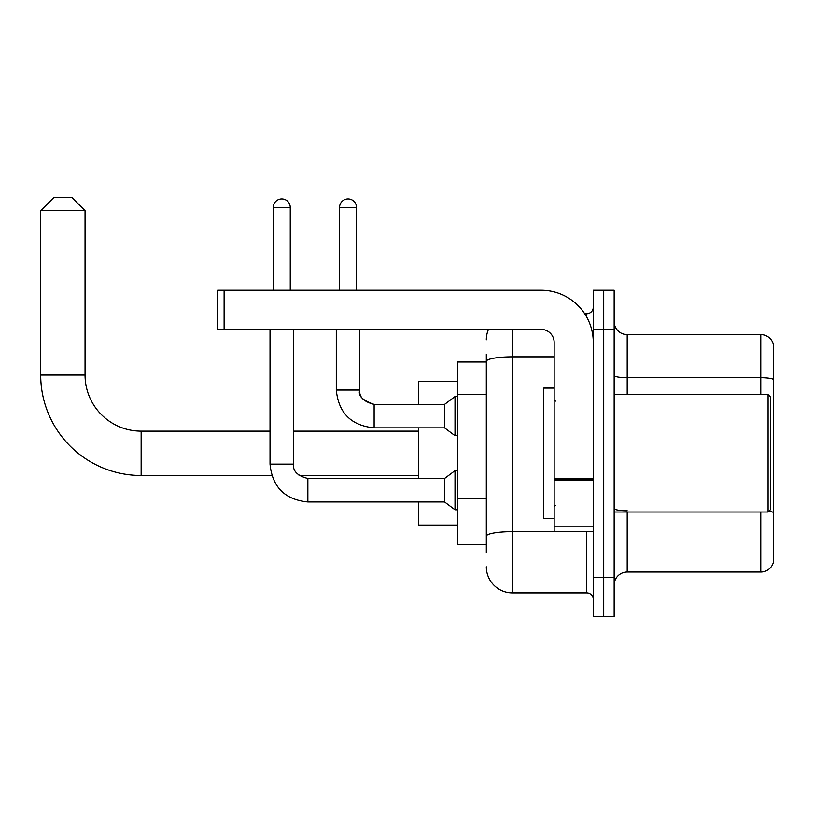 <?xml version="1.0" encoding="UTF-8"?>
<svg xmlns="http://www.w3.org/2000/svg" width="814" height="814" viewBox="0 0 814 814"><rect width="100%" height="100%" fill="white"/><g stroke="black" fill="none" stroke-linecap="round" stroke-linejoin="round"><path stroke-width="1.22" d="M486.314 552.452L486.314 361.375L486.314 361.996L457.61 361.996L457.61 544.627L486.314 544.627M593.284 577.238L593.284 616.371L603.713 616.371L603.713 577.238L603.713 616.371L614.153 616.371L614.153 577.238L603.713 577.238L603.713 329.385L603.713 577.238L593.284 577.238L593.284 329.385L603.713 329.385L603.713 290.252L603.713 329.385L614.153 329.385L614.153 577.238M614.153 329.385L614.153 290.252L593.284 290.252L593.284 329.385M512.403 329.385L512.403 592.887L586.762 592.887L586.762 531.583M584.676 313.726L586.762 313.726A6.522 6.522 0 0 0 593.284 307.204M486.314 540.71L486.314 536.182A26.089 4.528 180 0 1 512.403 531.654L586.762 531.654A6.522 1.129 0 0 0 589.021 531.583M554.151 356.847L512.403 356.847A26.089 4.528 180 0 0 486.314 361.375L486.314 354.171M593.284 599.409A6.522 6.522 0 0 0 586.762 592.887M486.314 339.814A26.089 26.089 0 0 1 488.492 329.385M512.403 592.887A26.089 26.089 0 0 1 486.314 566.798M614.153 585.062A13.044 13.044 0 0 1 627.197 572.018L760.775 572.018L760.775 512.016M773.3 343.996A13.044 13.044 0 0 0 760.775 334.605A13.044 13.044 0 0 1 773.3 343.996L773.3 562.627A13.044 13.044 0 0 1 760.775 572.018M773.3 379.355A13.044 2.269 180 0 0 760.775 377.716L760.775 334.605L627.197 334.605A13.044 13.044 0 0 1 614.153 321.561A13.044 13.044 0 0 0 627.197 334.605L627.197 394.607M773.3 379.528L773.3 512.413A13.044 2.269 180 0 0 768.833 511.263M271.774 475.488L141.148 475.488A100.448 100.448 0 0 1 40.7 375.04L40.7 210.673L53.744 197.629L72.008 197.629L85.053 210.673L40.7 210.673M141.148 475.488L141.148 431.135A56.095 56.095 0 0 1 85.053 375.04L85.053 210.673M418.477 427.869L418.477 478.49M418.477 501.963L418.477 525.061L457.61 525.061M457.61 381.562L418.477 381.562L418.477 404.395M273.29 290.252L273.29 207.417A8.476 8.476 0 0 1 281.766 198.931A8.476 8.476 0 0 1 290.252 207.417L290.252 290.252M270.024 329.385L270.024 464.133L293.508 464.133C292.725 471.092 297.507 475.875 307.855 478.49L444.566 478.49L444.566 501.963L307.855 501.963L307.855 478.51M444.566 478.49L455.006 470.655L455.006 509.798L457.61 509.798M307.855 478.49C297.507 475.875 292.725 471.092 293.508 464.133C292.725 471.092 297.507 475.875 307.855 478.49C297.507 475.875 292.725 471.092 293.508 464.133L293.508 329.385M339.56 290.252L339.56 207.417A8.476 8.476 0 0 1 348.036 198.931A8.476 8.476 0 0 1 356.512 207.417L356.512 290.252M374.125 427.869C351.18 425.6 338.563 412.993 336.294 390.038C338.563 412.993 351.18 425.6 374.125 427.869C351.18 425.6 338.563 412.993 336.294 390.038L359.778 390.038C357.763 395.675 362.545 400.457 374.125 404.395L444.566 404.395L444.566 427.869L374.125 427.869L374.125 404.395C363.766 401.78 358.984 396.998 359.778 390.038L359.757 390.038M444.566 404.395L455.006 396.56L455.006 435.704L457.61 435.704M593.284 531.583L554.151 531.583L554.151 478.825L593.284 478.825M593.284 342.429A52.177 52.177 0 0 0 541.096 290.252L224.115 290.252L224.115 329.385L541.096 329.385A13.044 13.044 0 0 1 554.151 342.429L554.151 478.825M224.115 329.385L217.592 329.385L217.592 290.252L224.115 290.252M768.08 394.607L770.695 397.212L770.695 509.401L768.08 512.016L768.08 394.607L614.153 394.607M554.151 388.085L543.711 388.085L543.711 518.538L554.151 518.538M486.314 394.332L457.61 394.332M486.314 498.697L457.61 498.697M586.762 317.165L586.762 313.726M627.197 512.016L627.197 572.018M760.775 394.607L760.775 377.716L627.197 377.716A13.044 2.269 0 0 1 614.153 375.458M627.197 510.775A13.044 2.269 -0 0 1 614.153 508.516M40.7 375.04L85.053 375.04M273.29 207.417L290.252 207.417M339.56 207.417L356.512 207.417M593.284 479.965L554.151 479.965M554.151 526.19L593.284 526.19M418.477 475.488L299.074 475.488M418.477 431.135L293.508 431.135M270.024 431.135L141.148 431.135M270.024 464.133C272.293 487.087 284.91 499.694 307.855 501.963C284.91 499.694 272.293 487.087 270.024 464.133C272.293 487.087 284.91 499.694 307.855 501.963C284.91 499.694 272.293 487.087 270.024 464.133M444.566 501.963L455.006 509.798M455.006 470.655L457.61 470.655M359.778 390.038L359.778 329.385M444.566 427.869L455.006 435.704M336.294 390.038L336.294 329.385M455.006 396.56L457.61 396.56M614.153 512.016L768.08 512.016M555.453 401.129L554.151 399.827M555.453 505.484L554.151 506.796"/></g></svg>
